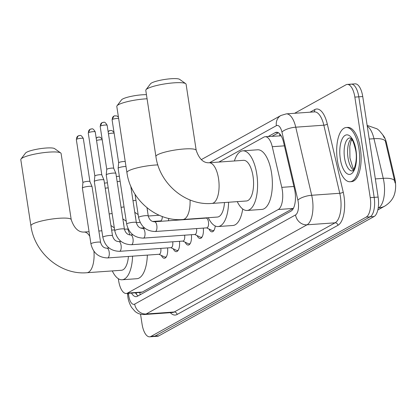 <?xml version="1.0" encoding="UTF-8"?>
<svg xmlns="http://www.w3.org/2000/svg" width="416" height="416" viewBox="0 0 416 416"><rect width="100%" height="100%" fill="white"/><g stroke="black" fill="none" stroke-linecap="round" stroke-linejoin="round"><path stroke-width="0.62" d="M118.394 278.751A16.307 6.812 -94.1 0 0 118.648 280.779A16.307 6.812 -94.1 0 0 126.251 293.467A16.307 6.812 -94.1 0 0 127.525 293.077L278.273 209.508A16.307 6.812 -94.1 0 0 281.778 187.351L272.267 146.702A16.307 6.812 -94.1 0 0 265.179 136.718A16.307 6.812 -94.1 0 0 263.905 137.108L218.878 162.068M394.685 193.409A14.674 6.131 -94.1 0 0 394.768 178.339L386.443 142.771A14.674 6.131 -94.1 0 0 383.001 135.231M281.164 135.829L265.179 136.718M126.251 293.467L141.045 292.417L142.334 292.027L293.457 208.218M156.775 221.182A8.694 3.635 85.9 0 1 156.816 221.593M168.756 218.421A8.694 3.635 85.9 0 1 168.386 220.771M167.56 247.915A9.251 3.864 85.9 0 1 164.434 258.268A9.251 3.864 85.9 0 1 161.356 255.424M179.473 241.311A9.251 3.864 85.9 0 1 176.348 251.664A9.251 3.864 85.9 0 1 173.269 248.82M191.391 234.707A9.251 3.864 85.9 0 1 188.266 245.06A9.251 3.864 85.9 0 1 185.182 242.216M203.304 228.103A9.251 3.864 85.9 0 1 200.179 238.456A9.251 3.864 85.9 0 1 197.096 235.607M215.244 225.987A9.251 3.864 85.9 0 1 212.092 231.847A9.251 3.864 85.9 0 1 209.014 229.003M294.601 113.287L345.972 84.807A16.307 6.812 85.9 0 1 347.246 84.417A16.307 6.812 85.9 0 1 354.853 97.105L370.235 197.642L374.176 197.361A16.307 6.812 85.9 0 1 370.157 216.809L154.887 336.154A16.307 6.812 85.9 0 1 153.608 336.544A16.307 6.812 85.9 0 0 154.887 336.154L370.157 216.809A16.307 6.812 85.9 0 0 374.176 197.361L358.795 96.824L374.176 197.361L378.118 197.08A16.307 6.812 85.9 0 1 374.093 216.533L158.824 335.873A16.307 6.812 85.9 0 1 157.55 336.263L149.672 336.82A16.307 6.812 85.9 0 1 142.064 324.132L140.54 314.184M349.913 84.526A16.307 6.812 85.9 0 1 351.187 84.136A16.307 6.812 85.9 0 1 358.795 96.824A16.307 6.812 85.9 0 0 351.187 84.136L355.129 83.855A16.307 6.812 85.9 0 1 362.736 96.543L378.118 197.08M395.096 182.952L385.346 141.118A19.022 6.193 166.8 0 0 373.979 138.71A21.741 9.084 -94.1 0 0 367.266 126.168M131.498 293.093A16.307 6.812 -94.1 0 0 136.172 296.65A16.307 6.812 -94.1 0 0 137.446 296.26L290.997 211.136A16.307 6.812 -94.1 0 0 294.497 188.984L283.561 142.236A16.307 6.812 -94.1 0 0 276.474 132.252A16.307 6.812 -94.1 0 0 275.2 132.642L268.237 136.5M138.169 295.859A16.307 6.812 85.9 0 1 135.439 292.817M370.235 197.642A16.307 6.812 85.9 0 1 366.215 217.09L150.946 336.43A16.307 6.812 85.9 0 1 149.672 336.82M272.178 136.219L278.418 132.761M358.914 148.668A27.175 11.357 85.9 0 1 350.085 181.74A27.175 11.357 85.9 0 1 337.412 160.592A27.175 11.357 85.9 0 1 346.242 127.52A27.175 11.357 85.9 0 1 358.914 148.668M346.242 127.52L347.719 127.416A27.175 11.357 85.9 0 1 360.396 148.564A27.175 11.357 85.9 0 1 351.562 181.631L350.085 181.74M21.018 159.016L25.527 153.078A14.945 2.59 -8.7 0 1 26.593 152.266A14.945 2.59 -8.7 0 1 41.673 148.47A14.945 2.59 -8.7 0 1 54.616 148.626L60.689 152.948A20.384 3.531 171.3 0 0 43.04 152.729A20.384 3.531 171.3 0 0 22.474 157.903A20.384 3.531 171.3 0 0 21.018 159.016A20.384 3.531 171.3 0 0 20.8 159.676L30.919 225.82A20.384 3.531 -8.7 0 1 32.599 224.047A20.384 3.531 -8.7 0 1 54.928 218.66A20.384 3.531 -8.7 0 1 71.219 219.653L61.095 153.509A20.384 3.531 171.3 0 0 60.689 152.948M93.933 251.238A20.384 8.518 -94.1 0 1 88.52 272.23A20.384 8.518 -94.1 0 1 86.923 272.719L121.404 270.275A20.384 8.518 -94.1 0 0 128.424 256.454M132.569 256.157A29.895 12.49 85.9 0 1 122.075 279.765A29.895 12.49 85.9 0 1 112.289 270.92M147.342 255.112A29.895 12.49 85.9 0 1 136.854 278.715L122.075 279.765M111.03 226.127A29.895 12.49 85.9 0 1 111.223 225.753M127.65 229.003A29.895 12.49 85.9 0 1 129.901 234.941M142.428 227.958A29.895 12.49 85.9 0 1 142.615 228.358M147.077 98.784A20.384 3.531 171.3 0 0 118.477 104.686A20.384 3.531 171.3 0 0 117.021 105.794L121.524 99.856A14.945 2.59 -8.7 0 1 122.595 99.044A14.945 2.59 -8.7 0 1 146.448 94.676M190.055 199.976A20.384 8.518 -94.1 0 1 184.517 219.014A20.384 8.518 -94.1 0 1 182.926 219.502L217.402 217.053A20.384 8.518 -94.1 0 0 224.479 202.54M228.587 202.249A29.895 12.49 85.9 0 1 218.078 226.543A29.895 12.49 85.9 0 1 208.286 217.703M242.715 209.009A29.895 12.49 85.9 0 1 232.851 225.498L218.078 226.543M117.021 105.794A20.384 3.531 171.3 0 0 116.802 106.46L126.922 172.598A20.384 3.531 -8.7 0 1 128.596 170.825A20.384 3.531 -8.7 0 1 157.862 164.897M146.011 89.726L150.514 83.788A14.945 2.59 -8.7 0 1 151.58 82.971A14.945 2.59 -8.7 0 1 166.665 79.18A14.945 2.59 -8.7 0 1 179.603 79.336L185.676 83.652A20.384 3.531 171.3 0 0 168.033 83.439A20.384 3.531 171.3 0 0 147.467 88.613A20.384 3.531 171.3 0 0 146.011 89.726A20.384 3.531 171.3 0 0 145.787 90.386L155.912 156.53A20.384 3.531 -8.7 0 1 157.586 154.757A20.384 3.531 -8.7 0 1 179.915 149.365A20.384 3.531 -8.7 0 1 196.206 150.363L186.087 84.219A20.384 3.531 171.3 0 0 185.676 83.652M209.03 162.765A20.384 8.518 -94.1 0 1 218.535 178.625A20.384 8.518 -94.1 0 1 213.507 202.94A20.384 8.518 -94.1 0 1 211.91 203.429L246.392 200.985A20.384 8.518 -94.1 0 0 253.016 176.181A20.384 8.518 -94.1 0 0 243.511 160.321L209.03 162.765C203.414 163.036 199.144 158.902 196.206 150.363M234.395 160.971A29.895 12.49 85.9 0 1 242.835 150.836A29.895 12.49 85.9 0 1 256.776 174.096A29.895 12.49 85.9 0 1 247.062 210.47A29.895 12.49 85.9 0 1 237.276 201.63M242.835 150.836L257.613 149.786A29.895 12.49 85.9 0 1 271.554 173.051A29.895 12.49 85.9 0 1 261.841 209.425L247.062 210.47M158.964 254.285L164.549 256.942A8.154 3.406 -94.1 0 0 165.344 257.104A8.154 3.406 -94.1 0 0 166.499 256.5M107.583 257.93A4.893 2.044 -94.1 0 0 108.082 257.738A4.893 2.044 -94.1 0 0 109.169 251.976A4.893 2.044 -94.1 0 0 106.891 248.17C103.818 248.139 101.722 246.22 100.599 242.424A4.893 0.848 -8.7 0 0 96.84 242.169A4.893 0.848 -8.7 0 0 91.463 243.412A4.893 0.848 -8.7 0 0 91.333 243.48A4.893 0.848 -8.7 0 0 90.927 243.906C93.09 252.954 98.639 257.629 107.583 257.93L159.203 254.27A4.893 2.044 -94.1 0 0 160.805 248.394M90.927 243.906L82.394 188.136A4.893 0.848 -8.7 0 1 82.394 188.1A4.893 0.848 -8.7 0 1 82.8 187.71A4.893 0.848 -8.7 0 1 89.164 186.321A4.893 0.848 -8.7 0 1 92.056 186.618A4.893 0.848 -8.7 0 1 92.066 186.654L100.599 242.424M82.93 182.64A3.531 0.614 -8.7 0 1 82.93 182.608A3.531 0.614 -8.7 0 1 83.221 182.333A3.531 0.614 -8.7 0 1 87.818 181.329A3.531 0.614 -8.7 0 1 89.908 181.542A3.531 0.614 -8.7 0 1 89.913 181.568L83.32 138.497C80.47 133.505 79.669 136.23 79.44 135.522L78.114 135.944A3.531 3.151 61 0 0 76.627 139.256A3.531 0.614 -8.7 0 1 80.496 138.325A3.531 0.614 -8.7 0 1 83.32 138.497M170.877 247.681L176.462 250.333A8.154 3.406 -94.1 0 0 177.258 250.5A8.154 3.406 -94.1 0 0 178.412 249.896M119.496 251.326A4.893 2.044 -94.1 0 0 120 251.129A4.893 2.044 -94.1 0 0 121.087 245.372A4.893 2.044 -94.1 0 0 118.804 241.566C115.731 241.53 113.636 239.616 112.512 235.82A4.893 0.848 -8.7 0 0 108.753 235.565A4.893 0.848 -8.7 0 0 103.376 236.808A4.893 0.848 -8.7 0 0 103.246 236.876A4.893 0.848 -8.7 0 0 102.846 237.302C105.004 246.35 110.557 251.02 119.496 251.326L171.116 247.666A4.893 2.044 -94.1 0 0 172.718 241.79M102.846 237.302L94.307 181.532A4.893 0.848 -8.7 0 1 94.307 181.49A4.893 0.848 -8.7 0 1 94.713 181.106A4.893 0.848 -8.7 0 1 101.078 179.717A4.893 0.848 -8.7 0 1 103.969 180.014A4.893 0.848 -8.7 0 1 103.979 180.05L112.512 235.82M88.54 132.652A3.531 0.614 -8.7 0 0 88.249 132.959L94.843 176.02A3.531 0.614 -8.7 0 1 94.843 176.004A3.531 0.614 -8.7 0 1 95.134 175.724A3.531 0.614 -8.7 0 1 99.731 174.725A3.531 0.614 -8.7 0 1 101.821 174.938A3.531 0.614 -8.7 0 1 101.826 174.964L95.238 131.893C92.383 126.896 91.582 129.62 91.354 128.913L90.033 129.334A3.531 3.151 61 0 0 88.54 132.652A3.531 0.614 -8.7 0 1 92.414 131.721A3.531 0.614 -8.7 0 1 95.238 131.893M182.79 241.077L188.375 243.729A8.154 3.406 -94.1 0 0 189.171 243.896A8.154 3.406 -94.1 0 0 190.325 243.292M131.409 244.722A4.893 2.044 -94.1 0 0 131.914 244.525A4.893 2.044 -94.1 0 0 133 238.768A4.893 2.044 -94.1 0 0 130.718 234.962C127.644 234.926 125.549 233.012 124.426 229.216A4.893 0.848 -8.7 0 0 120.666 228.961A4.893 0.848 -8.7 0 0 115.289 230.204A4.893 0.848 -8.7 0 0 115.159 230.272A4.893 0.848 -8.7 0 0 114.759 230.698C116.917 239.741 122.47 244.416 131.409 244.722L183.03 241.062A4.893 2.044 -94.1 0 0 184.631 235.186M114.759 230.698L106.22 174.923A4.893 0.848 -8.7 0 1 106.22 174.886A4.893 0.848 -8.7 0 1 106.626 174.502A4.893 0.848 -8.7 0 1 112.996 173.113A4.893 0.848 -8.7 0 1 115.882 173.41A4.893 0.848 -8.7 0 1 115.892 173.446L124.426 229.216M100.454 126.048A3.531 0.614 -8.7 0 0 100.168 126.355L106.756 169.416A3.531 0.614 -8.7 0 1 106.756 169.4A3.531 0.614 -8.7 0 1 107.047 169.12A3.531 0.614 -8.7 0 1 111.644 168.121A3.531 0.614 -8.7 0 1 113.734 168.334A3.531 0.614 -8.7 0 1 113.74 168.36L107.151 125.289C104.296 120.292 103.496 123.016 103.267 122.309L101.946 122.73A3.531 3.151 61 0 0 100.454 126.048A3.531 0.614 -8.7 0 1 104.328 125.117A3.531 0.614 -8.7 0 1 107.151 125.289M194.709 234.473L200.288 237.125A8.154 3.406 -94.1 0 0 201.084 237.286A8.154 3.406 -94.1 0 0 202.244 236.688M143.322 238.113A4.893 2.044 -94.1 0 0 143.827 237.921A4.893 2.044 -94.1 0 0 144.914 232.164A4.893 2.044 -94.1 0 0 142.631 228.358C139.558 228.322 137.462 226.408 136.344 222.612A4.893 0.848 -8.7 0 0 132.579 222.357A4.893 0.848 -8.7 0 0 127.202 223.6A4.893 0.848 -8.7 0 0 127.072 223.668A4.893 0.848 -8.7 0 0 126.672 224.094C128.83 233.137 134.384 237.812 143.322 238.113L194.943 234.452A4.893 2.044 -94.1 0 0 196.544 228.582M126.672 224.094L118.139 168.319A4.893 0.848 -8.7 0 1 118.134 168.282A4.893 0.848 -8.7 0 1 118.539 167.892A4.893 0.848 -8.7 0 1 124.909 166.509A4.893 0.848 -8.7 0 1 125.98 166.462M115.045 115.778A3.531 3.151 61 0 0 113.859 116.126A3.531 3.151 61 0 0 112.372 119.444A3.531 0.614 -8.7 0 0 112.081 119.751L118.669 162.812A3.531 0.614 -8.7 0 1 118.669 162.796A3.531 0.614 -8.7 0 1 118.96 162.516A3.531 0.614 -8.7 0 1 123.562 161.512A3.531 0.614 -8.7 0 1 125.226 161.538M206.622 227.869L212.202 230.521A8.154 3.406 -94.1 0 0 212.997 230.682A8.154 3.406 -94.1 0 0 214.157 230.079M206.856 227.848A4.893 2.044 -94.1 0 0 208.447 221.9A4.893 2.044 -94.1 0 0 206.164 218.093L154.544 221.754A4.893 2.044 -94.1 0 1 156.827 225.56A4.893 2.044 -94.1 0 1 155.74 231.317A4.893 2.044 -94.1 0 1 155.236 231.509L206.856 227.848M105.232 188.245A4.893 0.848 -8.7 0 1 108.202 187.85M104.463 183.191A3.531 0.614 -8.7 0 1 106.886 182.858A3.531 0.614 -8.7 0 1 107.432 182.827M152.615 221.473L160.56 220.912A4.893 2.044 -94.1 0 0 162.282 216.507M117.146 181.641A4.893 0.848 -8.7 0 1 120.115 181.246M116.376 176.587A3.531 0.614 -8.7 0 1 118.799 176.254A3.531 0.614 -8.7 0 1 119.345 176.223M139.745 292.51A16.307 14.544 61 0 0 140.249 294.705M386.443 142.771L385.731 142.823M394.768 178.339L394.056 178.391M279.708 133.827A16.307 14.544 61 0 0 279.796 135.678M142.334 292.027L127.525 293.077M284.404 145.844L272.267 146.702M293.914 186.493L281.778 187.351M293.082 208.458L278.273 209.508M395.2 191.043C394.342 197.205 390.931 202.192 384.972 205.998A19.022 16.968 -119 0 1 378.581 207.88A21.741 9.084 -94.1 0 0 383.947 181.948A21.741 9.084 -94.1 0 0 383.25 178.344L373.979 138.71L369.236 139.048M394.638 180.788A19.022 6.193 166.8 0 0 383.25 178.344L375.336 178.906M378.17 208.109L378.581 207.88L378.201 207.906M374.093 216.533L366.215 217.09M158.824 335.873L150.946 336.43M362.736 96.543L354.853 97.105M352.362 140.244L351.338 140.317M128.487 293.306L128.544 294.034A10.868 4.545 -94.1 0 0 128.762 295.906A10.868 4.545 -94.1 0 0 134.68 304.106L295.542 214.932A10.868 4.545 -94.1 0 0 298.225 201.963A10.868 4.545 -94.1 0 0 297.877 200.158L281.949 132.075A10.868 4.545 -94.1 0 0 276.375 125.674L209.529 162.734M281.949 132.075A10.868 3.541 166.8 0 1 295.755 127.187L311.683 195.276A21.741 9.084 85.9 0 1 312.38 198.879A21.741 9.084 85.9 0 1 307.013 224.812L146.151 313.992A21.741 9.084 85.9 0 1 144.451 314.512L172.526 312.52A21.741 9.084 -94.1 0 0 174.231 312L335.088 222.82A21.741 9.084 -94.1 0 0 340.454 196.888A21.741 9.084 -94.1 0 0 339.758 193.284L323.83 125.195A21.741 9.084 -94.1 0 0 314.382 111.883L286.307 113.875A21.741 9.084 85.9 0 1 295.755 127.187L323.83 125.195A2.72 0.884 -13.2 0 0 327.283 123.978L343.21 192.062A24.461 10.218 85.9 0 1 337.958 225.295L177.096 314.47A2.72 2.423 61 0 0 174.231 312L146.151 313.992A10.868 9.693 -119 0 1 134.68 304.106M343.21 192.062A2.72 0.884 -13.2 0 1 339.758 193.284L311.683 195.276A10.868 3.541 166.8 0 0 297.877 200.158M177.096 314.47A24.461 10.218 85.9 0 1 170.321 312.676M310.034 112.19L314.74 109.585A24.461 10.218 85.9 0 1 327.283 123.978M295.542 214.932A10.868 9.693 -119 0 0 307.013 224.812L335.088 222.82A2.72 2.423 61 0 1 337.958 225.295M313.919 111.914A2.72 2.423 61 0 0 314.74 109.585M276.375 125.674A10.868 9.693 -119 0 1 280.956 115.471L201.245 159.656M128.544 294.034L127.561 294.185L127.499 293.379M135.949 293.623L136.318 293.597M135.647 293.16L135.621 292.802M277.794 132.454L275.2 132.642M352.29 170.945A16.567 6.921 85.9 0 1 344.562 158.054A16.567 6.921 85.9 0 1 349.95 137.894L350.631 138.211C350.433 139.162 352.243 135.782 355.742 150.566C358.036 162.344 352.643 172.656 352.919 170.534L352.29 170.945M356.008 150.28A19.828 8.284 85.9 0 1 351.12 173.935A19.828 8.284 85.9 0 1 340.319 158.98A19.828 8.284 85.9 0 1 345.212 135.325A19.828 8.284 85.9 0 1 356.008 150.28M353.418 169.952A16.567 6.921 85.9 0 1 348.01 157.81A16.567 6.921 85.9 0 1 351.203 138.72M89.768 236.309A20.384 8.518 -94.1 0 0 84.037 232.06C78.426 232.326 74.152 228.192 71.219 219.653M79.305 135.59A3.531 3.151 61 0 0 78.114 135.944L76.336 139.568A3.531 0.614 -8.7 0 1 76.627 139.256M91.218 128.986A3.531 3.151 61 0 0 90.033 129.334L88.249 132.959M103.132 122.382A3.531 3.151 61 0 0 101.946 122.73L100.168 126.355M112.372 119.444A3.531 0.614 -8.7 0 1 115.419 118.622A3.531 0.614 -8.7 0 1 118.638 118.466M155.236 231.509C146.297 231.208 140.748 226.533 138.585 217.485A4.893 0.848 -8.7 0 1 138.986 217.064A4.893 0.848 -8.7 0 1 139.116 216.991A4.893 0.848 -8.7 0 1 144.498 215.753A4.893 0.848 -8.7 0 1 148.257 216.008C149.375 219.804 151.471 221.718 154.544 221.754M98.368 137.119A3.531 3.151 61 0 0 97.183 137.467A3.531 3.151 61 0 0 96.221 138.341M123.765 224.884A4.893 2.044 -94.1 0 0 123.635 223.449A4.893 2.044 -94.1 0 0 123.339 222.108M109.169 213.959A4.893 0.848 -8.7 0 1 112.138 213.569M96.543 140.452A3.531 0.614 -8.7 0 1 102.237 139.885M110.282 130.515A3.531 3.151 61 0 0 109.096 130.863A3.531 3.151 61 0 0 108.134 131.732M135.678 218.28A4.893 2.044 -94.1 0 0 135.548 216.845A4.893 2.044 -94.1 0 0 135.257 215.504M121.082 207.355A4.893 0.848 -8.7 0 1 124.051 206.965M108.462 133.843A3.531 0.614 -8.7 0 1 114.15 133.276M147.592 211.676A4.893 2.044 -94.1 0 0 147.467 210.241A4.893 2.044 -94.1 0 0 147.17 208.9M132.995 200.751A4.893 0.848 -8.7 0 1 135.964 200.356M136.074 292.77L136.614 294.492M384.415 138.055L382.689 134.722L379.236 130.572L377.094 128.856L367.146 125.388M384.972 205.998L377.811 209.971M127.561 294.185L127.868 296.852C128.185 299.998 129.402 303.498 131.518 307.341L135.174 311.522C137.899 313.695 140.993 314.694 144.451 314.512M347.246 84.417L351.187 84.136M286.307 113.875L280.956 115.471M351.785 139.407L350.87 141.513L349.788 146.234L349.944 158.033L352.737 167.315L353.902 169.187M86.923 272.719C60.445 275.137 34.466 252.803 30.919 225.82M114.634 229.887L111.639 230.1M101.847 230.797L98.852 231.01M89.06 231.702L84.037 232.06M182.926 219.502C156.442 221.92 130.468 199.581 126.922 172.598M211.91 203.429C185.432 205.847 159.453 183.513 155.912 156.53M165.344 257.104L166.182 257.041M89.908 181.542L92.056 186.618M109.086 248.014L106.891 248.17M82.93 182.608L82.394 188.1M76.336 139.568L82.924 182.624M177.258 250.5L178.095 250.437M101.821 174.938L103.969 180.014M120.999 241.41L118.804 241.566M94.843 176.004L94.307 181.49M189.171 243.896L190.008 243.833M113.734 168.334L115.882 173.41M132.912 234.806L130.718 234.962M106.756 169.4L106.22 174.886M112.081 119.751L113.859 116.126L114.499 115.851L116.958 115.965L118.435 117.151M201.084 237.286L201.921 237.229M136.344 222.612L130.749 186.046M144.83 228.202L142.631 228.358M118.669 162.796L118.134 168.282M212.997 230.682L213.834 230.625M148.257 216.008L146.994 207.745M205.93 218.109L206.331 217.838M138.585 217.485L135.023 194.215M96.21 138.263L97.822 137.192L99.512 137.082L100.282 137.311L102.118 139.11M144.362 227.822L140.696 228.082M128.206 228.966L124.431 229.232M110.937 225.508L114.312 227.802M123.552 219.487L122.944 219.528M108.124 131.659L109.736 130.588L111.426 130.478L112.195 130.707L114.031 132.506M160.321 220.927L161.08 221.286M140.119 222.362L136.344 222.628M122.85 218.904L126.23 221.198M135.465 212.883L134.862 212.924M159.172 215.249L148.257 216.024M134.763 212.3L138.143 214.594"/></g></svg>
